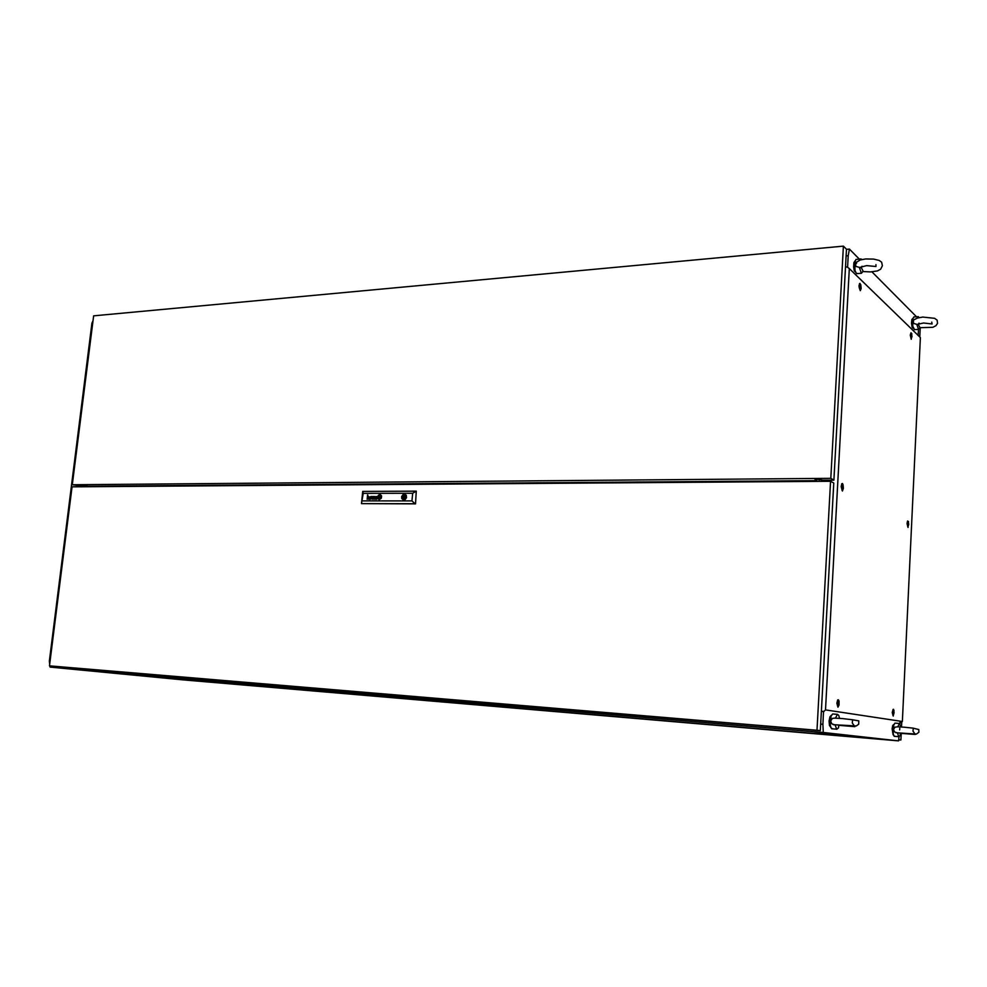 <?xml version="1.0" encoding="UTF-8"?>
<svg xmlns="http://www.w3.org/2000/svg" width="987" height="987" viewBox="0 0 987 987"><rect width="100%" height="100%" fill="white"/><g stroke="black" fill="none" stroke-linecap="round" stroke-linejoin="round"><path stroke-width="1.48" d="M865.574 258.952L860.306 259.988L855.729 262.641L855.754 266.33L859.356 267.366L861.441 273.239L863.131 271.129L861.38 267.798L859.356 267.366M855.137 260.864L853.903 262.616L853.595 267.045L854.298 270.845L855.68 272.326M860.775 258.976L856.037 259.421L854.865 261.876L855.05 270.413L856.198 273.202L857.345 273.572M862.021 259.507L860.935 258.915L859.985 260.112M856.568 263.233L856.21 262.123M922.672 317.123L917.367 318.011L913.53 320.047L913.53 323.403L916.812 324.378L918.539 329.436L919.822 327.376L918.317 324.464L916.812 324.378M912.95 318.307L911.889 319.48L911.494 323.28L912.062 327.215L913.209 328.449M918.033 316.704L913.826 316.938L912.802 318.85L912.704 326.228L914.579 329.633M919.193 317.567L918.169 316.642L917.244 318.061M409.864 697.538L413.146 697.834L409.864 697.538M516.546 708.222L519.372 708.481L516.546 708.222M852.879 736.907L855.754 737.178L852.879 736.907M776.769 728.579L780.125 728.899L776.769 728.579M202.409 681.412L205.16 681.672L202.409 681.412M452.651 702.769L455.463 703.028L452.651 702.769M341.564 691.751L344.833 692.06L341.564 691.751M78.195 669.47L81.403 669.766L78.195 669.47M901.02 726.987L899.367 723.434L897.788 726.777L894.962 727.123L893.531 729.504L894.58 731.996L897.504 732.934L898.701 736.635L899.996 735.833L900.489 733.131M893.951 724.347L892.741 725.494L892.088 728.764L893.075 734.846M899.268 723.471L894.987 723.076L893.691 725.063L893.087 732.749L893.766 735.599L894.864 736.314M839.542 718.326L838.765 715.304L837.494 714.317L835.458 718.067L832.312 718.45L830.709 721.139L831.794 723.878L835.088 724.989L836.754 729.245L838.419 727.974L838.814 725.223M831.35 715.316L829.919 716.87L829.142 721.041L829.487 725.42L830.77 727.283M837.26 714.391L832.67 713.934L831.017 716.106L830.227 724.729L831.054 727.937L832.547 728.801M404.127 497.67L404.362 496.449L403.745 497.436L405.521 498.09M380.242 496.116L378.86 496.51L379.452 498.016M379.082 498.361L378.626 496.535L378.934 498.262L379.995 498.139L380.192 495.819M370.927 499.015L369.594 499.077L371.075 497.325L369.804 496.942L371.297 496.695L370.89 499.101M371.013 497.855L369.915 498.25L370.248 499.101M376.121 499.052L376.602 497.843L375.541 498.275L375.788 499.089M375.566 499.348L375.776 497.756L375.294 499.163L376.565 499.003M380.217 495.536L378.342 496.708L379.415 498.657M379.267 498.978L381.142 497.497L380.155 495.215L378.107 496.695L379.267 498.978M380.353 494.672L378.946 494.857L377.676 496.535L377.861 498.632L379.403 499.57L381.389 498.151L381.587 495.992L380.316 494.66L378.292 495.425L377.614 497.818L378.922 499.508M378.996 499.225L377.811 497.325L378.897 495.24L380.538 495.067L381.414 496.572L381.007 498.299L379.489 499.262L381.315 497.707M405.052 494.142L403.017 494.573L401.795 496.424L401.906 498.632L403.288 499.953M404.423 494.043L401.758 496.375L401.758 498.336L403.301 499.965L405.003 499.718L406.533 497.682L406.286 495.166L404.473 494.055M404.436 499.953L405.916 497.053L404.991 494.117M376.639 499.311L376.948 496.671L375.344 497.374L376.479 496.695M367.769 496.658L368.373 496.412L367.769 496.658M367.139 499.336L367.534 495.018L367.115 499.336L368.225 496.671L368.867 499.323L368.657 496.436M379.403 495.98L380.069 495.807M379.983 498.447L380.908 497.09L380.007 498.447M403.942 494.129L402.462 497.053L403.387 499.977M380.266 494.943L381.34 497.707M380.205 495.227L378.169 496.572L379.057 498.941M376.602 496.424L375.368 497.374M376.146 499.064L376.652 498.361M369.928 499.36L369.607 498.287L371.063 497.621L370.853 496.72M369.718 497.386L370.952 496.436M368.484 496.695L368.607 499.323M380.131 495.807L379.427 495.98M380.365 497.695L380.303 496.325L380.39 497.707M405.484 495.511L404.436 496.473M404.078 497.67L404.51 499.077M81.847 485.999L72.322 484.753L830.758 478.325L833.941 480.114L822.64 480.2L816.545 478.929L814.843 479.139L815.731 479.978M815.706 480.62L88.25 486.209L81.933 485.32M838.21 702.719L838.457 704.854L838.95 702.843L838.617 702.09L838.21 702.719M838.37 704.496L838.469 702.423M839.024 703.558L838.16 704.644L838.555 701.893L839.024 703.558M838.888 704.471L837.753 706.334L837.124 703.546L837.975 700.523L838.975 702.534M911.383 335.087L911.581 337.098L911.383 335.087M911.519 336.826L911.532 335.049M912 336.283L911.383 336.863L911.581 334.556L912 336.283M911.865 337.11L911.1 338.467L910.507 336.148L910.927 333.507L911.791 334.741M893.395 711.997L893.605 713.922L893.395 711.997M893.519 713.552L893.593 711.775M894.062 712.737L893.346 713.675L893.679 711.257L894.062 712.737M893.852 713.86L892.964 715.254L892.47 712.762L893.173 710.023L893.951 711.528M860.22 286.033L860.491 288.278L860.22 286.033M860.405 288.019L860.43 285.996M860.985 287.439L860.652 288.512L860.183 287.871L860.405 285.49L860.985 287.439M860.898 288.056L860.047 289.87L859.233 287.488L859.689 284.33L860.812 285.897M908.114 523.357L908.336 525.294L908.114 523.357M908.237 524.973L908.287 523.246M908.743 524.319L908.089 525.059L908.373 522.728L908.743 524.319M908.571 525.269L907.756 526.614L907.226 523.974L907.793 521.58L908.583 522.95M842.417 486.357L842.676 488.577L843.157 486.764L842.417 486.357M842.602 488.257L842.664 486.209M843.231 487.504L842.886 488.738L842.38 488.257L842.688 485.678L843.231 487.504M843.145 488.183L842.219 490.157L841.356 487.59L842.071 484.37L843.132 486.27M841.109 486.579L841.837 483.729L843.071 484.481L843.404 488.281L842.38 490.971L841.109 486.579M907.041 523.591L907.596 521.05L908.558 521.63L908.015 527.391L907.041 523.591M858.974 285.996L859.652 283.491L860.824 284.712L861.133 288.414L860.319 290.671L858.974 285.996M892.273 712.478L893.062 709.357L894 710.282L893.186 716.056L892.273 712.478M910.31 335.111L910.964 332.705L911.828 333.816L911.297 339.257L910.31 335.111M836.877 703.237L837.729 699.919L839.024 700.869L839.086 704.965L838 707.235L836.877 703.237M865.846 258.927L873.569 259.038L879.207 260.395L881.588 262.147L882.378 265.774L880.663 269.155L877.455 270.907L870.596 271.98L863.02 271.548M859.529 267.465L866.648 265.614L876.012 266.527L875.901 264.676M862.058 266.194L861.232 267.662M922.87 317.111L934.578 318.332L937.095 320.17L937.477 323.317L935.96 325.772L932.789 327.302L919.736 327.709M916.886 324.427L923.61 323.057L932.061 323.921L931.679 322.083M918.996 323.107L918.317 324.464M897.849 726.814L903.71 727.185M903.981 727.209L913.296 728.209L912.926 731.046M895.949 732.761L916.442 734.044L918.86 732.218L918.761 729.529L913.444 728.283M912.926 731.182L915.294 734.451L900.65 733.279M835.582 718.141L841.738 718.487M842.133 718.511L852.595 719.782L852.312 722.829M833.238 724.754L856.334 726L858.739 724.162L858.776 720.917L852.521 719.745M852.324 722.99L854.816 726.703L838.987 725.359M77.183 669.457L191.651 680.462L878.936 739.078L811.882 731.663L77.183 669.457M191.799 679.155L191.651 680.462M820.678 724.1L822.874 724.285L823.269 732.477L50.041 667.052L49.893 665.843M49.708 664.263L49.35 661.142L50.103 661.204M50.041 667.052L182.225 679.747L898.515 740.867L899.083 736.734M846.476 249.366L849.412 249.106L848.24 255.744L846.118 255.929M92.667 323.181L91.927 323.242L92.988 320.639M815.817 478.448L815.657 481.348M81.884 486.801L82.143 484.679M496.695 704.915L489.231 704.249L496.695 704.915M596.864 715.094L590.3 714.502L596.864 715.094M388.767 697.34L382.623 696.785L388.767 697.34M274.09 686.076L267.181 685.459L274.09 686.076M769.934 728.048L761.828 727.308L769.934 728.048M846.464 736.388L839.419 735.759L846.464 736.388M212.612 682.313L206.851 681.795L212.612 682.313M89.237 670.432L82.797 669.852L89.237 670.432M133.751 674.948L127.742 674.405L133.751 674.948M823.269 732.477L898.515 740.867M849.412 249.106L859.344 259.112M872.014 271.881L916.578 316.79M91.927 323.242L49.35 661.142M899.663 729.924L899.737 728.32M899.959 723.607L900.07 721.176M918.218 335.531L918.502 329.424M822.874 724.285L823.577 711.269M847.623 267.267L848.24 255.744M818.988 481.323L819.099 479.312M830.598 481.237L72.051 486.875L49.523 665.806L816.977 730.269L830.598 481.237L833.781 483.025L820.32 730.651L816.977 730.269M49.523 665.806L820.32 730.651M362.414 500.853L411.961 500.841L412.677 493.204L363.154 493.389L361.489 503.666L415.552 503.851L416.267 491.107L415.552 503.851M373.666 496.473L372.506 498.891L371.865 496.473L372.284 499.323L373.456 496.905L374.085 499.323L375.097 496.461L374.011 498.879L373.37 496.461L372.506 498.891M367.818 495.018L367.645 496.794M411.961 500.841L415.095 503.715L361.489 503.666L362.698 491.353L416.267 491.107L412.677 493.204M362.698 491.353L363.154 493.389M374.024 498.891L374.838 496.461M373.481 496.917L373.802 499.323M372.173 496.473L372.309 499.323M379.07 497.707L379.168 496.473L380.205 496.473L379.168 496.473L379.045 497.707L380.081 497.707L380.205 496.461M404.497 499.323L403.486 499.027M405.484 495.573L403.856 495.079M404.966 494.265L404.312 494.068M833.941 480.114L846.488 249.18L843.441 246.133L93.592 315.791L72.322 484.753M830.758 478.325L843.441 246.133M920.316 337.566L849.289 268.55L825.465 709.838L902.328 721.522L920.316 337.566M849.289 268.55L847.019 266.811L845.501 267.354M822.8 711.331L821.381 711.195L823.553 711.874L825.465 709.838M902.328 721.522L900.058 723.175M830.647 480.151L830.585 481.237M898.651 739.88L900.884 740.065L901.205 733.341M901.501 727.012L901.736 721.953M919.785 337.06L920.229 327.77M898.651 739.818L900.884 740.065M817.026 478.954L816.891 481.335L816.989 478.954M856.741 273.621L861.441 273.239M914.147 329.658L918.428 329.399M81.97 485.036L81.748 486.801M894.271 736.265L898.701 736.635M831.683 728.739L836.557 729.134M838.296 704.94L837.605 706.186M838.605 701.893L838.185 700.474M911.569 337.258L911.075 338.442M911.581 334.556L911.112 333.384M893.494 714.02L892.89 715.168M893.728 711.257L893.334 709.974M860.454 288.463L859.911 289.771M860.059 284.194L860.454 285.477M908.25 525.417L907.719 526.564M908.373 522.728L907.941 521.531M842.59 488.701L841.96 489.984M842.738 485.666L842.244 484.309M841.701 483.938L842.491 483.556M859.443 283.787L860.096 283.417M892.927 709.53L893.543 709.295M837.63 700.067L838.469 699.734"/></g></svg>
